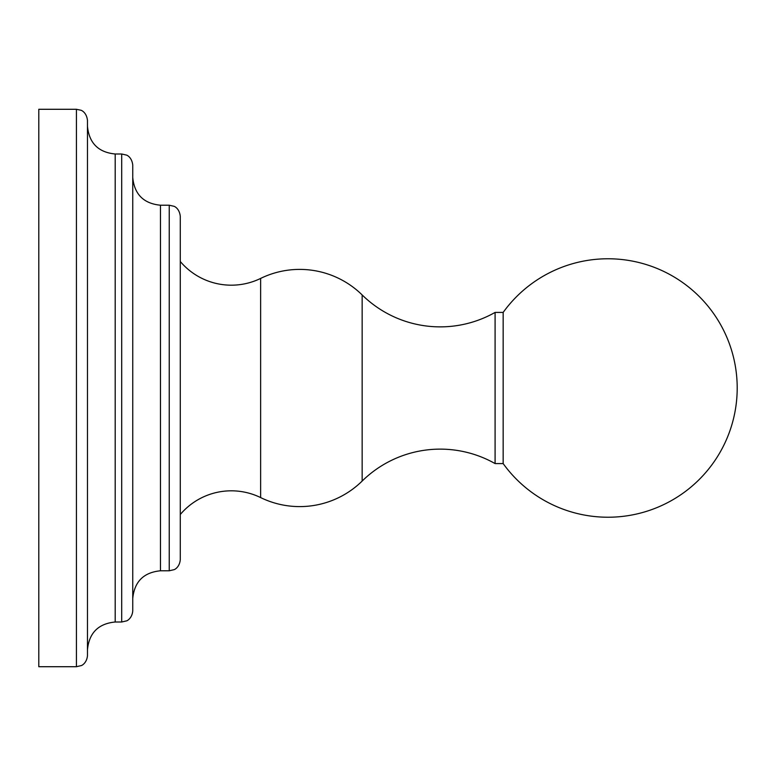 <?xml version="1.0" encoding="UTF-8"?>
<svg xmlns="http://www.w3.org/2000/svg" width="776" height="776" viewBox="0 0 776 776"><rect width="100%" height="100%" fill="white"/><g stroke="black" fill="none" stroke-linecap="round" stroke-linejoin="round"><path stroke-width="1.16" d="M76.436 109.29L38.8 109.29L38.8 666.71L76.436 666.71L81.286 665.585C81.141 665.818 86.766 663.48 87.465 655.672L87.465 120.328C86.495 111.889 80.782 110.095 80.898 110.231L76.436 109.29L76.436 666.71M121.706 622.003L121.706 153.997L126.478 155.084C126.362 154.957 131.813 156.82 132.744 165.036L132.744 610.964C132.036 618.773 126.42 621.11 126.556 620.878L121.706 622.003L115.197 622.003L115.197 153.997C98.358 152.358 89.114 143.114 87.465 126.265M169.246 570.787L169.246 205.213L174.018 206.3C173.902 206.174 179.353 208.026 180.274 216.242L180.274 559.758C179.489 567.683 174.028 569.817 174.096 569.662L169.246 570.787L160.467 570.787L160.467 205.213C143.628 203.574 134.384 194.33 132.744 177.481M180.274 514.517A66.843 66.843 0 0 1 260.629 497.581A89.124 89.124 0 0 0 362.149 481.062A111.395 111.395 0 0 1 495.088 463.582L495.088 312.418L503.158 312.418A129.223 129.223 0 0 1 737.2 388A129.223 129.223 0 0 1 503.158 463.582L503.158 312.418M180.274 261.483A66.843 66.843 0 0 0 260.629 278.419A89.124 89.124 0 0 1 362.149 294.938A111.395 111.395 0 0 0 495.088 312.418M495.088 463.582L503.158 463.582M260.629 497.581L260.629 278.419M362.149 481.062L362.149 294.938M115.197 622.003C98.358 623.642 89.114 632.886 87.465 649.735M121.706 153.997L115.197 153.997M160.467 570.787C143.628 572.426 134.384 581.67 132.744 598.519M169.246 205.213L160.467 205.213"/></g></svg>
